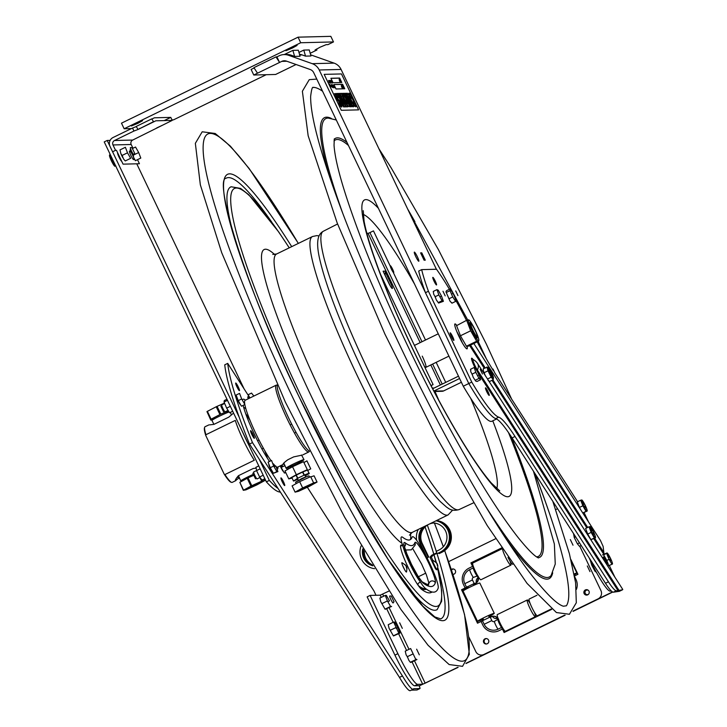 <?xml version="1.0" encoding="UTF-8"?>
<svg xmlns="http://www.w3.org/2000/svg" width="727" height="727" viewBox="0 0 727 727"><rect width="100%" height="100%" fill="white"/><g stroke="black" fill="none" stroke-linecap="round" stroke-linejoin="round"><path stroke-width="1.09" d="M495.841 418.643A89.803 12.032 -116 0 1 468.788 383.538L319.235 69.983A12.386 12.25 88.6 0 0 312.237 63.667L288.474 55.261A12.386 12.25 88.6 0 0 279.113 55.797L276.905 56.87L279.568 62.449L257.494 73.2L253.923 67.647L275.996 56.897L279.568 62.449M310.647 54.834L334.084 63.122A12.386 12.25 -91.4 0 1 341.081 69.438L436.391 269.254M421.787 252.842L425.286 260.157L424.086 260.193L420.597 252.869L421.787 252.842L420.815 253.314M415.826 256.695A5.08 0.682 -116 0 1 414.345 252.105A5.08 0.682 -116 0 1 417.18 256.377A5.08 0.682 -116 0 1 418.788 261.238A5.08 0.682 -116 0 1 415.826 256.695M478.221 373.142L618.068 590.715L616.305 590.76A34.187 4.58 -116 0 1 608.454 581.827L515.025 436.473A74.318 9.96 64 0 0 498.704 417.162A89.803 12.032 -116 0 1 471.759 382.084L428.43 291.254A89.803 12.032 -116 0 1 421.669 269.626L418.697 271.071A89.803 12.032 64 0 0 425.459 292.699L468.788 383.529L463.272 386.228L313.719 72.673A6.198 6.125 -91.4 0 0 310.22 69.51L286.456 61.113A6.198 6.125 -91.4 0 0 281.767 61.377L253.768 75.017L275.615 74.472L296.062 64.512L277.823 73.391M463.272 386.228A89.803 12.032 64 0 0 491.852 421.269L496.577 418.97M254.123 67.965L251.106 69.438L253.768 75.017M286.847 61.25L281.767 61.377M172.035 119.91L173.471 119.873L266.191 74.708M292.408 48.055L285.911 50.745L291.336 47.746L297.089 45.41L292.408 48.055M137.912 123.308L131.414 125.998L136.84 122.99L142.592 120.664L137.912 123.308M316.481 49.045L316.927 49.99L315.036 50.018L320.089 47.191L326.141 44.665L327.968 44.62L333.484 41.93L330.821 36.35L298.052 37.168L300.714 42.748L333.484 41.93M162.43 125.244L156.732 127.934M131.423 128.57L124.144 128.752L121.482 123.172L298.052 37.168M316.927 49.99L310.202 53.271M140.347 128.343L139.775 128.361M124.144 128.752L300.714 42.748M384.919 274.679L390.354 286.065M368.107 233.467L373.469 230.886L390.254 266.091M445.733 382.393L436.164 362.346M425.513 340.018L393.216 272.298M384.91 271.135L390.517 282.894A6.198 0.827 -116 0 1 392.271 288.492A6.198 0.827 -116 0 1 388.7 282.939L383.093 271.18L384.91 271.135A4.08 4.035 88.6 0 1 384.837 274.833M432.301 388.073L434.146 388.027M440.38 384.992L430.82 364.945M420.17 342.617L368.016 233.267L366.826 233.231M422.233 356.139A12.386 1.663 -116 0 1 424.286 366.099M414.844 346.306A12.386 1.663 -116 0 1 415.208 345.043M434.101 391.499L442.016 391.299A4.08 4.035 -91.4 0 0 443.67 390.899L461.381 382.266M380.466 274.233L433.092 384.565L431.002 385.583M431.075 385.719L433.092 384.565M433.865 391.044L459.591 378.513M458.483 376.177L432.656 388.754M171.663 120.4L172.126 120.173L170.79 117.383L154.406 117.801L151.852 119.046L153.533 121.663L138.057 129.461L155.842 120.8L172.226 120.391L132.723 140.047A3.335 3.299 -91.4 0 0 131.187 144.5L132.986 148.263M138.057 129.461L133.959 131.033L132.532 128.034L136.258 126.598M239.238 417.307L112.585 151.77L115.548 150.335L112.985 144.955L131.187 144.5M133.959 131.033L114.521 140.502A3.335 3.299 -91.4 0 0 112.985 144.955M112.576 151.779L110.013 146.4A6.661 6.588 -91.4 0 1 113.085 137.503L132.532 128.034M170.79 117.383L164.22 120.591L170.79 117.383M115.548 150.335L116.456 150.307L123.054 164.148L139.439 163.739L137.503 159.676M122.772 157.586A4.707 0.627 -116 0 1 120.891 153.633M129.515 151.116L129.951 151.098A4.707 0.627 -116 0 1 132.668 155.324A4.707 0.627 -116 0 1 133.995 159.586L133.559 159.595A4.707 0.627 -116 0 1 130.842 155.369A4.707 0.627 -116 0 1 129.515 151.116M298.97 52.435L303.795 50.081L305.513 56.124L302.123 54.925A12.386 12.25 -91.4 0 0 299.497 54.316M303.795 50.081L309.257 49.945L310.974 55.988L305.513 56.124M299.624 54.743A12.386 12.25 88.6 0 1 300.515 54.48M284.221 54.57L292.872 50.354L294.589 56.397L291.2 55.197A12.386 12.25 -91.4 0 0 285.493 54.616M292.872 50.354L298.334 50.218L300.051 56.261L294.589 56.397M288.237 55.188A12.386 12.25 88.6 0 1 289.591 54.752M170.872 117.556L172.126 120.173M153.533 121.663L151.743 118.883L136.176 126.471L137.957 129.252M275.996 56.897L276.905 56.87M472.95 330.194A6.997 0.936 -116 0 1 471.896 324.696A6.997 0.936 -116 0 1 477.103 335.62A6.997 0.936 -116 0 1 472.95 330.194M468.633 320.253L466.661 320.298L456.465 325.705M468.288 320.416L467.197 320.952M473.468 331.248L472.904 331.521M472.532 331.703L471.905 332.012M466.425 346.206L468.397 346.161L478.62 341.181L476.648 341.227L466.425 346.206L460.445 335.765L456.438 325.278M466.661 320.298L470.669 330.794L460.445 335.765M470.669 330.794L476.648 341.227M478.557 340.754A11.614 1.554 -116 0 1 469.597 325.096A11.614 1.554 -116 0 1 472.55 325.024A11.614 1.554 -116 0 1 478.557 340.754M471.332 324.06A8.488 1.136 64 0 0 471.26 327.977A8.488 1.136 64 0 0 477.212 337.937A8.488 1.136 64 0 0 477.157 336.119M391.435 269.199A3.899 0.527 -116 0 1 390.844 266.137A3.899 0.527 -116 0 1 393.743 272.225A3.899 0.527 -116 0 1 391.435 269.199M432.956 278.486A4.208 0.563 -116 0 1 432.829 277.369A4.208 0.563 -116 0 1 435.173 280.913A4.208 0.563 -116 0 1 436.509 284.939A4.208 0.563 -116 0 1 434.846 282.73A4.208 0.563 -116 0 1 432.956 278.486M485.645 388.963A4.208 0.563 -116 0 1 485.518 387.854A4.208 0.563 -116 0 1 487.872 391.39A4.208 0.563 -116 0 1 489.207 395.424A4.208 0.563 -116 0 1 487.544 393.207A4.208 0.563 -116 0 1 485.645 388.963M450.286 333.947A4.208 0.563 -116 0 1 450.158 332.839A4.208 0.563 -116 0 1 452.512 336.374A4.208 0.563 -116 0 1 453.848 340.409A4.208 0.563 -116 0 1 452.185 338.191A4.208 0.563 -116 0 1 450.286 333.947M477.121 370.934A3.099 2.036 147.3 0 1 477.385 370.025A6.761 0.909 -116 0 1 473.877 363.073A6.761 0.909 -116 0 1 473.259 359.638A11.014 11.014 0 0 1 477.557 363.518A11.014 7.234 147.3 0 1 477.385 370.025L619.04 590.424L622.585 589.742M618.068 590.715L619.04 590.424M604.028 554.165L603.128 546.413L600.466 540.506L473.85 343.507M603.855 552.547L594.686 538.289M587.716 527.448L492.888 379.894M485.118 367.807L470.533 345.116M617.696 591.133L619.349 591.324L613.343 592.205L616.305 590.76M622.63 589.733L619.277 591.36L622.657 589.706M473.277 364.027A7.688 5.053 147.3 0 1 474.758 365.308A7.688 5.053 147.3 0 1 475.24 368.107A8.66 1.163 64 0 1 471.669 359.601A8.66 1.163 64 0 1 473.159 359.611M471.759 382.084L468.788 383.529A89.803 12.032 64 0 0 495.732 418.607A74.318 9.96 -116 0 1 512.062 437.918L605.482 583.272A34.187 4.58 64 0 0 613.343 592.205M589.861 538.025L588.016 535.154M467.197 347.179L466.816 346.597M462.327 342.853A13.877 1.863 64 0 0 456.738 331.394M484.455 373.069A4.208 0.563 -116 0 1 484.3 372.624A4.208 0.563 -116 0 1 484.264 372.497L484.373 372.66M586.462 531.51L587.152 532.582M599.357 545.55L600.157 548.603M584.154 512.762L588.552 521.977M495.26 373.633A74.318 9.96 64 0 0 495.514 374.032L577.583 501.721M477.212 341.863A74.318 9.96 64 0 0 493.379 370.661M421.669 269.626L436.491 269.254A89.803 12.032 -116 0 1 449.431 289.273M455.874 300.487A89.803 12.032 -116 0 1 466.48 320.389M609.444 565.77L614.897 577.211M469.651 345.552L484.227 368.235M491.997 380.321L586.834 527.875M593.805 538.725L603.801 554.274M603.474 558.045A4.208 0.563 -116 0 1 605.318 559.717A4.208 0.563 -116 0 1 606.781 564.388A4.208 0.563 -116 0 1 603.474 558.045M435.346 297.416A4.208 0.563 -116 0 1 434.837 296.28M472.268 374.787A4.208 0.563 -116 0 1 471.85 373.778M449.177 299.179A4.208 0.563 -116 0 1 448.614 298.143M579.01 507.128A4.208 0.563 -116 0 1 578.192 505.038A4.208 0.563 -116 0 1 578.056 503.929M590.033 538.116A4.208 0.563 -116 0 1 588.352 535.79A4.208 0.563 -116 0 1 586.507 531.646A4.208 0.563 -116 0 1 586.371 530.537M467.052 346.543A13.877 1.863 -116 0 1 463.308 344.507A13.877 1.863 -116 0 1 455.356 327.595A13.877 1.863 -116 0 1 456.601 325.205M425.459 292.699L428.43 291.254M445.197 295.898L442.97 291.236L445.197 295.898M495.196 373.705L492.979 369.043L495.196 373.705M457.937 295.58L455.711 290.918L457.937 295.58M482.455 374.014L480.229 369.352L482.455 374.014M475.831 368.771L474.177 367.48L475.767 372.315L479.02 378.422L480.674 379.703L479.075 374.878L475.831 368.771L474.895 369.225M479.075 374.878L477.694 375.55M475.767 372.315L472.114 374.096L473.25 377.404L475.694 381.084L477.012 381.484L480.674 379.703M479.02 378.422L475.358 380.203M474.177 367.48L470.523 369.261L470.823 371.906L472.114 374.096M470.851 370.143L470.523 369.261M489.634 369.143A5.943 0.8 -116 0 1 492.552 374.832A5.943 0.8 -116 0 1 493.433 378.304A5.943 0.8 -116 0 1 490.907 374.841A5.943 0.8 -116 0 1 488.271 368.707A5.943 0.8 -116 0 1 488.226 367.608A5.943 0.8 -116 0 1 489.634 369.143M493.088 378.149L492.479 376.313A6.688 0.9 64 0 0 491.861 374.805L489.607 370.288A6.688 0.9 64 0 0 488.826 368.989L488.135 367.935M491.861 374.805L492.533 376.504M488.717 368.853L489.607 370.288M488.226 367.608L487.308 367.253A6.688 0.9 64 0 0 487.135 367.471L487.862 370.243A6.688 0.9 64 0 0 488.48 371.751L490.725 376.268A6.688 0.9 64 0 0 491.516 377.567L493.033 379.303A6.688 0.9 64 0 0 493.197 379.094L493.133 378.649M487.308 367.253L483.328 368.671L483.346 370.87L485.445 376.013M487.862 370.243L488.017 370.815L484.355 372.597M486.99 366.89L487.135 367.471M489.062 369.389L488.553 369.634M492.252 375.777L491.606 376.086M490.725 376.268L491.198 377.204L487.535 378.985M488.017 370.815L488.48 371.751M488.126 380.457L489.698 381.448L493.351 379.667L493.033 379.303M455.802 299.633L453.085 293.381L450.186 288.91L450.013 290.682L452.73 296.934L455.629 301.405L455.802 299.633L454.857 300.097M455.629 301.405L451.967 303.186L451.567 302.55M450.186 288.91L446.532 290.691L445.951 291.809L450.022 301.178L451.967 303.186M450.013 290.682L446.351 292.463M453.085 293.381L451.676 294.072M452.73 296.934L449.077 298.715M438.254 290.191L436.936 289.637L438.835 294.917L442.071 300.751L443.397 301.314L441.489 296.025L438.254 290.191L437.309 290.655M441.489 296.025L439.971 296.77M438.835 294.917L435.182 296.698L436.309 299.869L438.581 303.05L443.397 301.314M442.071 300.751L438.417 302.532M436.936 289.637L433.274 291.418L433.728 294.29L435.182 296.698M433.446 291.936L433.274 291.418M435 391.48L438.908 400.513M534.908 473.468A289.192 38.749 -116 0 1 566.388 605.773A289.192 38.749 -116 0 1 566.342 605.827M313.828 87.367A289.192 38.749 -116 0 1 313.891 87.376A289.192 38.749 -116 0 1 322.57 91.239M407.638 208.976A289.192 38.749 -116 0 1 414.944 221.717M534.681 473.113A292.945 39.249 -116 0 1 548.812 511.49M408.229 210.212A292.945 39.249 -116 0 1 411.055 215.137M432.02 591.978A217.173 29.098 -116 0 1 421.569 589.343A24.773 3.317 -116 0 1 406.193 563.198A24.773 3.317 -116 0 1 402.086 545.504A167.619 22.455 64 0 0 402.449 545.777M404.839 570.068L402.458 565.17M430.575 592.714A217.173 29.098 64 0 0 431.465 591.823M352.377 103.479L348.651 96.246L350.078 100.108L352.377 103.479M345.816 99.972L348.051 103.67L345.816 99.972M341.726 107.06L339.2 100.735L336.528 97.745L336.065 96.4L336.628 96.555M337.955 97.981L335.665 93.901L334.511 93.747M340.245 104.27L338.737 102.889M343.771 103.925L343.089 104.043M345.761 106.842L339.418 93.556L338.091 93.592M341.436 99.026L340.827 99.145M349.841 106.742L343.18 93.465M344.571 96.927L341.908 93.492M345.752 100.072L346.379 102.207L347.788 103.679M353.413 106.851L353.04 103.961L349.632 96.746L348.006 93.983L347.006 93.265L346.615 93.883M348.687 96.418L349.86 100.208L352.159 103.588M351.196 98.39L350.423 96.564L351.123 96.809M354.013 102.78L353.767 103.534L352.586 101.934M352.395 101.944L353.358 104.079M355.494 106.805L355.739 105.479L352.204 97.691L349.896 93.629L348.696 93.338M349.042 94.91L350.714 98.399M350.732 106.724L349.723 103.488M352.186 106.687L345.47 93.401M346.679 97.118L347.361 98.845L343.953 93.438M343.771 93.447L344.262 94.483M349.841 106.16L350.06 106.742M345.67 103.87L344.998 103.988M347.66 106.796L341.327 93.51L339.991 93.538M343.335 98.981L342.726 99.099M343.862 106.896L337.519 93.601L336.283 93.638M336.437 94.528L337.619 96.718M341.59 82.514L339.491 78.125L330.949 78.334M339.982 81.215L339.164 79.243L339.982 81.215M339.754 79.488L340.599 81.515L339.754 79.488M339.982 79.488L340.972 81.46L339.982 79.488M339.255 80.088L339.791 81.488L339.255 80.088M358.602 109.868L341.463 73.936L324.169 74.372L341.308 110.304L358.602 109.868M339.645 78.043L341.781 82.514L333.039 82.733L330.912 78.271L339.645 78.043M342.626 84.296L344.762 88.758L336.019 88.976L333.893 84.514L342.626 84.296M344.125 106.887L343.544 106.905L338.618 96.591L337.71 96.609L336.237 93.538L337.746 93.492L344.125 106.887M344.943 103.888L345.943 103.87L342.681 98.999L343.607 98.972L342.353 96.355L341.345 96.382L339.945 93.438L341.545 93.401L347.933 106.796L346.352 106.833L344.943 103.888M350.996 106.715L350.314 106.733L347.833 100.226L343.898 93.338L344.571 93.329L347.588 98.736L345.434 93.301L346.125 93.283L348.76 100.199L352.468 106.678L351.786 106.696L349.042 101.789L350.996 106.715M351.223 97.872L350.841 98.29L349.26 94.801L349.296 93.111L352.431 97.582L356.112 106.542L355.085 106.415L353.249 103.316L352.54 101.835L354.349 103.616L354.231 102.671L351.35 96.709L350.641 96.455L351.223 97.872M354.031 106.36L352.84 106.296L351.068 103.379L347.969 96.909L346.843 93.774L347.233 93.156L349.851 96.636L354.031 106.36M343.135 93.365L343.726 93.347L350.114 106.742L348.324 106.369L347.352 104.833L341.863 93.392L342.453 93.374L344.834 96.927L343.135 93.365M343.044 103.943L344.044 103.916L340.772 99.045L341.708 99.017L338.037 93.492L339.645 93.447L346.034 106.842L344.444 106.878L343.044 103.943M338.982 103.407L338.691 102.789L339.245 102.771L340.291 104.315L340.018 102.98L337.328 99.962L335.156 95.419L335.083 93.465L337.51 96.509L338.173 97.872L336.437 96.273L336.746 97.636L339.427 100.635L341.963 106.206L341.608 107.051L340.563 106.324L338.982 103.407M329.367 82.633L328.559 80.524L329.367 82.633M329.149 80.933L330.076 83.187L329.149 80.933M330.84 80.47L332.021 83.142L330.84 80.47M330.421 83.178L329.258 80.506L330.421 83.178M330.485 81.288L329.858 80.497L330.903 81.742L330.567 80.47L331.267 82.087L330.712 80.861L331.121 82.096L330.485 81.288M330.54 82.805L329.54 80.497L330.54 82.805M331.258 85.841L331.648 86.786L330.958 85.55L331.121 86.804L330.494 85.495L330.785 86.804L329.785 84.287L331.003 86.449L330.567 85.177L331.321 86.204L331.058 85.177L332.194 85.577L331.803 84.241L333.284 86.386L332.821 85.223L333.248 85.641L333.293 85.123L334.42 87.513L333.539 85.114L334.638 87.494L333.72 85.114L334.729 87.794L333.702 85.613L334.484 87.794L333.402 85.468L333.502 86.749L332.466 85.486L333.293 87.822L332.212 85.441L332.602 86.767L331.685 85.477L332.357 87.404L331.258 85.841M344.571 88.767L342.472 84.368L333.929 84.586M342.553 87.776L341.327 85.541L342.553 87.776M343.962 87.74L342.59 85.513L343.962 87.74M342.617 85.777L343.462 87.794L342.617 85.777M343.144 87.758L342.072 85.522L343.144 87.758M342.253 86.895L341.59 85.541L342.253 86.895M341.463 86.386L342.072 87.785L341.463 86.386M278.068 488.489A170.936 22.9 -116 0 1 269.335 480.402L266.373 481.856A170.936 22.9 64 0 0 280.386 492.088M136.749 163.802L244.099 388.881M247.871 396.778L248.716 398.55M280.713 465.634L281.503 467.288M109.868 146.063L107.187 140.456L104.225 141.901L266.373 481.856M107.187 140.456L110.122 140.384M269.335 480.402L259.166 459.073M121.709 161.321A4.707 0.627 -116 0 1 119.037 157.105A4.707 0.627 -116 0 1 117.665 152.852M277.823 468.579A4.208 0.563 -116 0 1 277.232 467.161A4.262 0.573 64 0 0 277.823 468.588M253.169 436.954A31.343 4.198 -116 0 1 250.724 431.729M243.699 407.511A31.343 4.198 -116 0 1 245.917 408.91M250.043 420.415A31.343 4.198 64 0 0 245.726 413.763M267.436 458.355A31.343 4.198 64 0 0 264.864 450.849M411.364 690.132L416.944 689.987A3.962 0.527 64 0 0 416.98 689.987A3.962 0.527 64 0 0 417.007 689.959M419.125 685.688A3.962 0.527 -116 0 1 419.952 688.542A3.962 0.527 -116 0 1 419.915 688.542L413.672 688.696A34.06 4.562 -116 0 1 413.263 689.205A34.06 4.562 -116 0 1 402.44 675.937L252.478 442.607A170.936 22.9 -116 0 1 227.715 363.382L249.906 397.914M307.33 487.254L373.887 590.815L376.013 595.277M293.281 465.398L293.772 466.152M399.477 677.391L402.44 675.937L399.477 677.391A34.06 4.562 64 0 0 410.301 690.65L413.263 689.205M269.472 461.463A39.022 5.225 -116 0 1 268.009 459.246A39.022 5.225 -116 0 1 243.136 405.384M242.618 399.932A39.022 5.225 -116 0 1 245.372 400.186M277.914 466.998A39.022 5.225 -116 0 1 277.541 469.169M240.582 404.73A4.262 0.573 -116 0 1 239.592 403.612A4.262 0.573 -116 0 1 237.511 399.559A4.262 0.573 -116 0 1 236.875 397.06M236.966 386.882A4.262 0.573 -116 0 1 236.32 383.529A4.262 0.573 -116 0 1 239.483 390.181A4.262 0.573 -116 0 1 236.966 386.882M248.252 398.778A4.262 0.573 -116 0 1 247.952 397.914A4.262 0.573 -116 0 1 249.125 398.36M281.122 465.444A4.262 0.573 -116 0 1 281.994 467.052M283.512 471.532A4.262 0.573 -116 0 1 280.249 465.862M283.457 481.701A4.262 0.573 -116 0 1 284.103 485.054A4.262 0.573 -116 0 1 280.931 478.402A4.262 0.573 -116 0 1 283.457 481.701M272.57 471.805A4.262 0.573 -116 0 1 270.18 468.124A4.262 0.573 -116 0 1 268.863 464.135M254.305 438.317A4.262 0.573 -116 0 1 251.015 432.574A4.262 0.573 -116 0 1 252.096 432.547A4.262 0.573 -116 0 1 254.305 438.317M227.715 363.382L224.743 364.827A170.936 22.9 64 0 0 249.506 444.052L399.45 677.355M252.478 442.607L249.506 444.052M269.89 467.506A39.022 5.225 64 0 0 270.571 468.306M274.706 466.516A39.022 5.225 64 0 0 274.397 465.007M239.528 402.894A39.022 5.225 64 0 0 239.583 403.594M134.649 153.279L131.969 147.654L134.649 153.279M131.969 147.654L130.424 147.572A3.871 0.518 64 0 0 131.505 151.052A3.871 0.518 64 0 0 133.75 154.551A3.871 0.518 64 0 0 133.804 154.515L134.704 153.252M112.83 159.958L111.713 160.494L114.902 166.065L115.584 165.729M110.268 154.569L109.577 154.906L111.713 160.494M114.811 166.256A6.198 0.827 64 0 1 111.24 160.467A6.198 0.827 64 0 1 109.595 155.133L109.577 154.906M114.902 166.065L115.956 166.038M133.632 157.468L133.295 155.16L138.684 152.534L140.802 158.068L135.404 160.694L133.632 157.468M133.295 155.16L130.869 151.952L130.142 149.653L130.76 149.344M132.659 148.426L135.531 147.027L138.684 152.534M122.109 155.442L123.617 159.095L125.262 160.949L130.66 158.322L127.507 152.815L125.389 147.281L119.991 149.907L120.855 153.579L122.109 155.442L127.507 152.815M255.522 478.839L252.842 473.213L255.522 478.839M259.993 477.503L257.104 478.911A3.871 0.518 -116 0 1 257.067 478.92A3.871 0.518 -116 0 1 254.886 475.549A3.871 0.518 -116 0 1 253.714 471.95L256.549 470.569M274.333 466.698L275.778 465.998L277.914 471.587L273.425 473.286L276.86 471.614L273.67 466.043L271.534 460.455L268.099 462.127L270.235 467.725L273.67 466.043M270.235 467.725L273.425 473.286M277.914 471.587L276.86 471.614M249.934 397.96L248.098 394.752L251.542 393.08L253.85 396.051M288.01 467.661L288.501 468.97M285.856 472.777L284.366 473.013L285.666 472.377M282.848 466.634L281.931 465.044M285.284 466.443L284.611 465.771L281.176 467.452L284.366 473.013M287.319 469.624L286.602 468.143M223.534 411.773L220.844 406.139L223.534 411.773M227.851 410.501L225.106 411.836A3.871 0.518 -116 0 1 225.079 411.845A3.871 0.518 -116 0 1 222.898 408.474A3.871 0.518 -116 0 1 221.717 404.875L224.598 403.476M236.111 395.052L238.247 400.65L241.682 398.969L239.547 393.38L236.111 395.052M238.247 400.65L241.428 406.211L244.872 404.539L241.682 398.969M226.96 399.232L224.343 400.513L224.034 402.013L226.651 408.129L229.578 412.754L232.685 411.237M227.487 400.332L224.034 402.013M230.35 406.329L226.651 408.129M258.776 465.925L255.895 467.325L256.931 471.387L259.612 476.985L262.002 480.084L264.864 478.693M260.166 468.851L256.558 470.605M263.21 475.231L259.612 476.985M530.137 603.455A9.287 1.245 64 0 0 527.275 599.984A9.287 1.245 64 0 0 530.219 608.881A9.287 1.245 64 0 0 535.408 616.687A9.287 1.245 64 0 0 535.127 614.233A9.287 1.245 64 0 0 534.445 612.298M527.275 599.984L497.323 614.579A9.287 1.245 64 0 0 500.267 623.475A9.287 1.245 64 0 0 505.456 631.281L535.408 616.687M574.275 574.803A9.287 0.563 154.5 0 0 576.893 573.094A9.287 0.563 154.5 0 0 574.112 573.966M536.98 595.259L529.174 599.066A9.287 1.245 64 0 0 532.119 607.963A9.287 1.245 64 0 0 537.308 615.769L551.184 609.008M488.917 616.487A9.287 0.563 154.5 0 0 494.278 613.343A9.287 0.563 154.5 0 0 485.654 616.832A9.287 0.563 154.5 0 0 477.512 621.34A9.287 0.563 154.5 0 0 481.01 620.167A9.287 0.563 154.5 0 0 483.328 619.15M494.278 613.343L479.838 583.054A9.287 0.563 154.5 0 0 471.205 586.544A9.287 0.563 154.5 0 0 463.063 591.051L477.512 621.34M509.872 560.79A9.287 1.245 -116 0 1 510.836 565.179L480.883 579.764A9.287 1.245 -116 0 1 478.675 577.356A9.287 1.245 -116 0 1 474.122 568.478A9.287 1.245 -116 0 1 472.75 563.062L502.157 548.74M510.836 565.179A9.287 1.245 -116 0 1 508.627 562.771A9.287 1.245 -116 0 1 502.593 549.385M512.78 564.234L512.735 564.252A9.287 1.245 -116 0 1 508.009 557.382M588.452 594.304A2.29 2.263 88.6 0 1 584.99 592.296A2.29 2.263 88.6 0 1 588.361 590.351M469.633 569.677L473.168 567.96A4.953 0.663 64 0 0 474.867 572.294A4.953 0.663 64 0 0 477.166 576.057L473.322 577.411A1.899 1.881 -91.4 0 0 472.45 579.946L474.149 583.508L474.658 583.336L466.507 587.243L464.798 583.672A10.487 10.369 88.6 0 1 469.633 569.677A4.953 0.663 64 0 0 471.114 573.548A4.953 0.663 64 0 0 473.322 577.411M501.557 627.474L498.022 629.191A10.487 10.369 88.6 0 1 484.173 624.293L482.474 620.722L490.625 616.814L490.125 617.014L491.825 620.567A1.899 1.881 -91.4 0 0 494.333 621.458L497.822 619.359A4.953 0.663 -116 0 0 499.131 623.157A4.953 0.663 -116 0 0 501.557 627.474M555.682 509.5A6.198 6.125 88.6 0 1 557.736 508.991M448.632 561.635L495.605 538.752M564.525 615.206L483.964 654.445A6.198 6.125 88.6 0 1 475.785 651.546L468.851 637.016M579.773 546.231L600.929 590.597A6.198 6.125 88.6 0 1 598.076 598.866L573.385 610.889M551.657 609.371L504.111 632.526L502.439 629.019L498.904 630.736A12.205 12.068 -91.4 0 1 482.792 625.038L481.083 621.467L477.503 623.212L461.536 589.733L465.116 587.989L463.417 584.417A12.205 12.068 -91.4 0 1 469.042 568.123L472.577 566.406L470.896 562.889L501.621 547.931M570.895 559.554L577.929 574.294L574.494 575.966M576.393 589.406A12.205 12.068 -91.4 0 0 576.048 579.61L574.612 576.602M451.294 569.468A2.726 2.699 88.6 0 1 455.465 570.786A2.726 2.699 88.6 0 1 452.921 574.375A2.726 2.699 -91.4 0 0 452.966 574.375M584.126 593.559A2.726 2.699 88.6 0 1 586.753 589.661A2.726 2.699 88.6 0 1 588.779 593.914A2.726 2.699 88.6 0 1 584.126 593.559M483.7 642.468A2.726 2.699 88.6 0 1 486.327 638.57A2.726 2.699 88.6 0 1 488.353 642.822A2.726 2.699 88.6 0 1 483.7 642.468M458.128 667.359L419.733 685.67L414.635 685.797L417.598 684.352A34.187 4.58 -116 0 1 397.887 653.673L370.098 595.422L380.221 595.168L388.745 591.178M417.598 684.352L422.696 684.225L425.159 683.189L457.674 667.35M612.507 591.932L573.276 611.043M564.715 615.215L466.225 663.188M418.334 576.775L425.731 573.167M451.385 569.732A2.726 2.699 88.6 0 1 454.021 569.168M586.725 595.095A2.726 2.699 88.6 0 1 584.335 593.55A2.726 2.699 88.6 0 1 586.589 589.652M486.299 644.013A2.726 2.699 88.6 0 1 483.918 642.468A2.726 2.699 88.6 0 1 486.163 638.57M482.501 620.794L481.092 621.476M478.221 622.866A0.745 0.736 88.6 0 1 477.366 622.466L462.154 590.578A0.745 0.736 88.6 0 1 462.499 589.588L467.443 586.689M473.513 569.15L473.949 568.932L471.45 563.689A0.745 0.736 88.6 0 1 471.787 562.698L501.739 548.113M504.593 632.29A0.745 0.736 88.6 0 1 503.975 631.872L501.167 626.919M465.952 663.542L565.17 615.215M572.994 611.407L612.734 592.051M502.657 629.119A16.276 16.094 -91.4 0 0 503.066 628.937L504.456 631.863A0.745 0.736 -91.4 0 0 504.783 632.199M501.857 548.276L472.277 562.689A0.745 0.736 -91.4 0 0 471.941 563.679L473.377 566.687A16.276 16.094 -91.4 0 0 472.977 566.896M465.834 587.961A16.276 16.094 -91.4 0 0 465.916 588.152L462.99 589.57A0.745 0.736 -91.4 0 0 462.645 590.569L477.857 622.457A0.745 0.736 -91.4 0 0 478.275 622.83M486.408 638.579A2.726 2.699 -91.4 0 0 486.545 643.986M586.834 589.67A2.726 2.699 -91.4 0 0 586.971 595.068M453.357 569.041A2.726 2.699 -91.4 0 0 451.512 570.113M498.404 619.268L497.959 619.277A5.416 5.362 -91.4 0 0 490.807 616.75L492.443 616.332A5.416 5.362 88.6 0 1 493.242 616.214M492.997 616.214L493.488 616.196A5.416 5.362 88.6 0 1 497.822 618.25L498.677 619.259M478.184 576.266L478.357 577.502A5.416 5.362 88.6 0 1 476.485 582.845L473.695 584.572M475.676 583.499L474.958 583.517A5.416 5.362 -91.4 0 0 477.457 576.284L478.002 576.266M468.106 587.234L465.916 588.152M476.376 582.518A4.362 4.317 88.6 0 1 477.921 577.792M497.432 618.386A4.362 4.317 88.6 0 1 492.443 616.332M502.93 628.373L503.066 628.937M490.307 617.396L491.525 616.732M589.052 557.7L590.351 560.444A34.187 4.58 64 0 0 610.071 591.115L611.425 591.087M414.635 685.797A34.187 4.58 64 0 1 394.915 655.118L367.135 596.867L370.098 595.422M390.49 630.827A4.208 0.563 -116 0 1 390.008 629.818M407.493 657.281A4.208 0.563 -116 0 1 407.011 656.272M382.157 604.155A4.208 0.563 -116 0 1 381.675 603.146M402.313 628.364L399.632 622.73L402.313 628.364M393.979 601.702L391.299 596.067L393.979 601.702M391.299 596.067L389.754 595.995A3.871 0.518 64 0 0 390.835 599.475A3.871 0.518 64 0 0 393.071 602.965A3.871 0.518 64 0 0 393.134 602.937L394.034 601.674M419.315 654.818L416.635 649.184L419.315 654.818M589.979 571.595L587.298 565.96L589.979 571.595M608.772 565.606L606.791 560.426L609.117 559.29M606.791 560.426L603.61 554.855L602.556 554.883L607.009 552.956A6.198 0.827 -116 0 1 610.58 558.509A6.198 0.827 -116 0 1 612.334 564.116L607.881 566.042L612.334 564.116A6.198 0.827 -116 0 1 608.763 558.554A6.198 0.827 -116 0 1 607.009 552.956L607.045 553.183M603.61 554.855L606.863 553.274M609.835 559.19L610.226 561.217L609.835 559.19M610.062 558.99L611.661 561.18L610.062 558.99M609.162 557.418L607.209 553.401L609.162 557.418M584.944 508.209L584.617 506.065L584.835 508.009M587.071 511.099L587.071 511.108A6.198 0.827 -116 0 1 583.481 505.547A6.198 0.827 -116 0 1 581.727 499.949A6.198 0.827 -116 0 1 585.299 505.501A6.198 0.827 -116 0 1 587.053 511.108L586.035 511.363L582.845 505.792L580.709 500.203L581.764 500.176M584.781 505.983L586.38 508.173L584.781 505.983M583.872 504.411L581.927 500.394L583.872 504.411M587.053 511.108L582.8 513.026M580.991 500.549L581.582 500.258M582.845 505.792L579.41 507.464L577.274 501.875L580.709 500.203M579.41 507.464L580.864 510.009M582.754 512.953L586.035 511.363M573.012 545.195L570.332 539.57L573.012 545.195M592.759 532.6L593.259 534.818L592.769 532.591M589.024 526.811L585.589 528.484L587.725 534.081L590.915 539.643L595.404 537.944L594.35 537.971L591.16 532.4L589.024 526.811L590.079 526.784M589.306 527.157L589.897 526.875M587.725 534.081L591.16 532.4M590.915 539.643L594.35 537.971M595.368 537.716A6.198 0.827 -116 0 1 591.796 532.155A6.198 0.827 -116 0 1 590.042 526.557A6.198 0.827 -116 0 1 593.614 532.109A6.198 0.827 -116 0 1 595.368 537.716M593.096 532.591L594.695 534.781L593.096 532.591M592.196 531.019L590.242 527.002L592.196 531.019M379.921 598.248L380.766 601.711L385.11 609.299L391.608 606.436L390.572 606.454L387.418 600.947L385.301 595.413L386.337 595.386L389.499 600.893L387.845 601.702M385.174 609.081L390.572 606.454M382.02 603.574L387.418 600.947M379.903 598.039L385.301 595.413M385.455 595.813L386.337 595.386M388.254 624.911L389.099 628.382L393.443 635.961L399.941 633.099L398.514 632.454L393.634 622.076L394.679 622.048L397.833 627.565L399.941 633.099M393.507 635.752L398.905 633.126M396.179 628.364L397.833 627.565M390.354 630.245L395.752 627.619M388.245 624.702L393.634 622.076M393.789 622.485L394.679 622.048M407.356 656.69L408.865 660.352L410.446 662.415L411.555 662.179L416.944 659.553L415.517 658.907L410.637 648.529L405.239 651.156L406.102 654.827L407.356 656.69L412.754 654.064M410.51 662.206L415.908 659.58M573.521 533.545L574.239 537.498L577.383 543.832L579.546 546.341L581.218 545.523M575.63 536.817L574.239 537.498M579.474 542.805L577.383 543.832M590.306 560.326L591.733 565.106L594.95 571.177L596.458 572.403M592.46 564.752L591.733 565.106M595.622 570.849L594.95 571.177M309.529 451.167A37.159 4.98 -116 0 1 289.61 419.979A37.159 4.98 -116 0 1 277.332 385.056M277.278 385.265A37.159 4.98 64 0 0 276.26 385.137A37.159 4.98 64 0 0 288.056 420.724A37.159 4.98 64 0 0 308.802 451.958A37.159 4.98 64 0 0 309.338 451.076M284.202 463.917L277.705 467.107A37.159 4.98 -116 0 1 276.414 466.816M275.506 466.125A37.159 4.98 -116 0 1 273.352 463.79M271.035 460.7A37.159 4.98 -116 0 1 244.835 404.557M244.735 403.948A37.159 4.98 -116 0 1 245.163 400.286L276.26 385.137M283.757 464.153L283.239 464.326C282.63 463.99 284.175 462.445 287.892 459.709L293.681 456.892L301.65 455.211M239.392 477.821L235.394 480.556M235.593 480.665C234.903 480.383 235.857 478.729 238.447 475.694L253.25 468.488L256.004 468.152M238.983 476.903A14.713 0.891 -25.5 0 1 236.684 477.803M224.189 474.14L205.786 435.555L205.932 434.71L235.284 420.406A30.97 4.153 64 0 0 254.286 460.255L224.934 474.549L224.189 474.14A30.47 4.08 64 0 0 231.204 482.219M204.596 427.585A30.47 4.08 64 0 0 205.786 435.555M233.567 413.081L228.769 417.153L213.965 424.359L209.703 424.85M235.957 480.547L232.177 482.392A30.97 4.153 -116 0 1 224.934 474.549M205.932 434.71A30.97 4.153 -116 0 1 205.059 426.713L208.976 424.868M309.457 476.93L308.948 475.876L306.758 476.567L295.535 482.274L295.889 483.019M310.247 484.664L301.551 488.808M302.65 487.926L313.628 482.892L317.045 482.065L309.484 486.272L298.506 491.307L295.089 492.134L302.65 487.926L299.669 481.674L292.109 485.881L295.089 492.134M301.105 489.862A8.179 0.491 154.5 0 0 313.282 483.791A8.179 0.491 154.5 0 0 303.822 487.644A8.179 0.491 154.5 0 0 301.105 489.862M310.774 476.903L314.064 475.812L317.045 482.065M309.03 485.309L309.366 486.018M313.628 482.892L310.647 476.639L299.669 481.674M305.158 475.84L309.284 473.541L307.675 470.487M297.888 479.293L293.644 481.029L293.444 480.611M292.009 477.912L293.517 481.065L297.534 478.33L296.043 475.204L291.836 477.548L293.326 480.674M296.307 475.067L302.568 472.077L304.059 475.204L297.797 478.193L296.307 475.067M302.841 471.95L307.476 470.069L308.966 473.195L304.331 475.076L302.841 471.95M291.981 478.13L288.783 478.911L296.343 474.704L292.536 466.725L284.975 470.932L288.783 478.911M303.922 462.536L306.93 460.854L310.738 468.833L307.821 470.46M296.343 474.704L307.321 469.669L303.513 461.69L292.536 466.725M288.973 467.279A9.942 0.6 -25.5 0 1 286.038 468.197A9.942 0.6 -25.5 0 1 294.753 463.372A9.942 0.6 -25.5 0 1 303.986 459.637A9.942 0.6 -25.5 0 1 298.77 462.735A9.942 0.6 -25.5 0 1 288.973 467.279M295.689 482.083L301.941 478.448L308.702 475.876M242.564 431.938A33.033 4.426 64 0 0 248.916 445.269M254.005 436.582A28.653 3.835 64 0 0 251.333 431.329M364.363 551.62A14.222 14.067 -91.4 0 0 372.251 564.806M363.773 550.621A14.222 14.067 -91.4 0 0 372.506 565.233M362.755 548.903A14.222 14.067 -91.4 0 0 372.86 565.824M363.246 549.739A14.222 14.067 -91.4 0 0 372.706 565.561M374.596 568.668A16.694 16.512 88.6 0 1 361.074 546.032M426.667 557.127L420.242 543.378L420.897 543.36A14.222 14.067 88.6 0 1 424.241 526.539M420.242 543.378A14.222 14.067 88.6 0 1 422.932 527.175M431.347 523.077A14.222 14.067 88.6 0 1 439.017 550.021L436.145 551.411L437.209 553.647L440.08 552.247A16.694 16.512 -91.4 0 0 436 520.814M431.12 523.186A14.222 14.067 88.6 0 1 432.874 522.986M437.209 553.647L440.735 552.229A16.694 16.512 -91.4 0 0 436.2 520.714M418.279 529.438A16.694 16.512 -91.4 0 0 416.689 540.352M420.833 543.36A14.867 14.704 88.6 0 0 420.951 543.623L420.36 543.642M427.031 557.854L428.721 557.027L428.067 557.046L421.533 543.342A14.222 14.067 88.6 0 1 425.749 525.803M428.721 557.027L422.187 543.333A14.222 14.067 88.6 0 1 433.528 523.004M430.657 523.413A14.222 14.067 88.6 0 1 433.192 522.995M436.536 520.55A16.694 16.512 -91.4 0 1 442.025 552.202L439.153 553.601L441.371 552.22A16.694 16.512 -91.4 0 0 436.373 520.632M432.801 560.272L431.32 557.164L429.948 557.2L435.328 568.478A8.052 1.081 64 0 0 436.845 569.35M435.582 567.496L433.365 562.952M436.791 552.774L431.756 555.228L429.948 557.2M431.32 557.164L433.119 555.201L431.756 555.228M433.119 555.201L437.036 553.283M437.3 565.606L437.018 563.798L435.773 562.18L437.327 564.016L437.845 565.988L437.445 564.534L437.3 565.606M437.718 565.479L437.845 565.988M437.836 565.933L437.363 569.559A5.207 0.7 -116 0 1 435.664 567.642A5.207 0.7 -116 0 1 433.256 562.671A5.207 0.7 -116 0 1 432.838 560.272L436.709 562.971M406.502 568.069L406.193 566.233L404.939 564.625L406.475 566.397L407.002 568.332L406.62 566.942L406.502 568.069M407.002 568.332L406.52 571.967A5.207 0.7 -116 0 1 404.93 570.213A5.207 0.7 -116 0 1 402.458 565.17A5.207 0.7 -116 0 1 401.995 562.68L405.83 565.315M402.822 537.38A163.466 21.901 64 0 0 412.1 537.153A28.926 3.871 -116 0 1 426.885 557.554A28.926 3.871 -116 0 1 438.136 588.243A221.317 29.653 -116 0 1 425.568 588.552A28.926 3.871 -116 0 1 407.62 558.036A28.926 3.871 -116 0 1 402.822 537.38M419.743 581.1A22.728 3.044 -116 0 1 403.34 547.422M403.012 544.968L400.85 546.022A2.172 2.081 126.9 0 1 400.613 545.786M426.149 588.988A215.119 28.826 -116 0 1 418.388 585.662M257.176 483.491L250.579 486.636M250.77 485.763L251.606 485.336M243.927 479.929A10.033 0.609 -25.5 0 1 240.782 480.929A10.033 0.609 -25.5 0 1 247.634 477.003A10.033 0.609 -25.5 0 1 253.051 474.458M253.659 474.186A10.033 0.609 -25.5 0 1 254.186 473.959M259.912 477.539L261.665 481.219L251.778 485.7L248.052 477.893L253.45 475.44M250.933 486.118L243.554 490.152L239.828 482.337L247.207 478.302L250.933 486.118A12.223 0.736 -25.5 0 1 251.778 485.7M239.892 482.464L243.318 490.325A12.223 0.736 -25.5 0 1 243.554 490.152M243.318 490.325L245.826 489.88A12.223 0.736 -25.5 0 0 246.435 489.634L256.322 485.145A12.223 0.736 -25.5 0 0 257.158 484.736L264.537 480.701A12.223 0.736 -25.5 0 0 264.773 480.52L262.265 480.974A12.223 0.736 -25.5 0 0 261.665 481.219M252.396 485.727A7.515 0.454 154.5 0 0 249.179 488.09A7.515 0.454 154.5 0 0 260.575 482.464A7.515 0.454 154.5 0 0 252.396 485.727M256.195 484.882L255.849 484.173M256.686 483.746L257.031 484.464M264.483 480.574L263.819 479.202M217.546 407.32L216.673 407.729M229.078 411.982A10.033 0.609 154.5 0 0 220.881 415.508A10.033 0.609 154.5 0 0 211.939 420.442L213.929 424.368M207.377 411.346L216.21 406.766L219.936 414.572L211.103 419.161L207.377 411.346A12.223 0.736 154.5 0 0 206.95 411.609L210.812 420.115L206.95 411.609M228.196 410.964L220.808 414.163L217.082 406.348A12.223 0.736 154.5 0 0 216.21 406.766M217.082 406.348L224.498 403.14M207.722 412.064L211.257 419.961L214.629 418.498M216.337 407.02A7.515 0.454 -25.5 0 1 216.701 406.847A7.515 0.454 -25.5 0 1 217.2 406.611M226.851 412.672L228.814 411.655M341.081 69.438L319.235 69.983M302.123 54.925L299.688 54.988M291.2 55.197L288.474 55.261M312.237 63.667L334.084 63.122M442.198 384.11L432.638 364.063M421.987 341.735L369.934 232.613M433.91 391.144L443.67 390.899M114.521 140.502L132.723 140.047M605.482 583.272L608.454 581.827M512.062 437.918L515.025 436.473M495.732 418.607L498.704 417.162M473.422 502.893L459.001 509.609A154.833 20.747 -116 0 1 372.597 379.467A154.833 20.747 -116 0 1 323.406 231.204L337.582 223.989M470.714 398.323A154.06 20.638 -116 0 1 496.777 488.653M363.191 214.383A154.06 20.638 -116 0 1 414.508 283.993M492.779 420.824A164.829 22.083 -116 0 1 489.58 481.601A164.829 22.083 -116 0 1 386.755 290.546A164.829 22.083 -116 0 1 378.413 208.313M508.491 432.538A231.631 31.034 -116 0 1 536.562 556.873M334.002 141.002A231.631 31.034 -116 0 1 348.451 145.491M511.345 436.809A233.058 31.225 -116 0 1 538.035 557.773M334.193 139.284A233.058 31.225 -116 0 1 347.015 142.492M533.464 471.214L554.356 543.969L555.255 564.043L551.148 575.384A254.977 34.16 -116 0 1 485.109 505.529M342.708 213.175A254.977 34.16 -116 0 1 328.422 118.11L336.301 120.019M552.693 572.84A256.404 34.351 -116 0 1 505.283 537.726M329.794 177.443A256.404 34.351 -116 0 1 331.376 118.456M298.324 243.427A292.945 39.249 64 0 0 203.151 146.118A292.945 39.249 64 0 0 293.108 398.287A292.945 39.249 64 0 0 442.752 648.72A292.945 39.249 64 0 0 444.67 550.584M443.306 546.786A292.945 39.249 64 0 0 434.41 523.077M291.709 246.644A248.025 33.233 64 0 0 223.607 189.02A248.025 33.233 64 0 0 299.715 398.123A248.025 33.233 64 0 0 420.969 604.337A248.025 33.233 64 0 0 436.918 553.347M436.282 551.348A248.025 33.233 64 0 0 427.34 525.139M271.662 221.971A245.072 32.833 64 0 0 226.088 178.251C213.556 178.851 244.508 286.12 299.751 398.132L344.525 485.8L387.927 559.136L422.787 606.127L434.81 616.923L440.698 618.877A245.072 32.833 64 0 0 437.827 567.778M436.309 562.48A245.072 32.833 64 0 0 434.373 556.037M398.823 575.357A235.203 31.515 64 0 0 437.118 609.644L437.072 609.671M231.086 186.784L231.141 186.766A235.203 31.515 64 0 0 234.53 238.056M289.219 247.852A232.249 31.116 64 0 0 230.913 204.441A232.249 31.116 64 0 0 302.032 398.069A232.249 31.116 64 0 0 408.747 582.972A232.249 31.116 64 0 0 437.645 568.714M435.973 562.116A232.249 31.116 64 0 0 433.946 554.792M433.783 554.238A232.249 31.116 64 0 0 425.059 526.948M274.652 254.568A164.12 21.992 64 0 0 312.047 397.814A164.12 21.992 64 0 0 402.013 543.323M410.582 539.443A164.12 21.992 64 0 0 410.555 533.591M272.779 254.432L276.642 253.977A154.833 20.747 64 0 0 321.688 393.752A154.833 20.747 64 0 0 412.245 532.382L409.51 535.145M276.642 253.977L312.51 236.511A154.833 20.747 64 0 0 357.557 376.286A154.833 20.747 64 0 0 448.105 514.916L452.612 510.136M416.98 689.987L419.952 688.542L416.944 689.987M464.798 583.672L472.45 579.946M494.333 621.458A4.953 0.663 64 0 0 495.814 625.329A4.953 0.663 64 0 0 498.022 629.191M491.825 620.567L484.173 624.293M422.696 684.225L412.064 661.933M406.611 650.492L398.623 633.744M393.162 622.303L386.728 608.808M381.275 597.367L380.221 595.168M382.675 594.132L383.665 596.204M389.118 607.645L409.001 649.329M414.463 660.761L425.159 683.189M610.998 590.669L610.071 591.115M394.915 655.118L397.887 653.673M440.08 552.247L440.735 552.229M422.187 543.333L421.533 543.342M442.025 552.202L441.371 552.22M404.494 546.686A3.408 3.262 -53.1 0 0 405.257 542.86A169.664 22.737 64 0 0 414.89 542.624A22.728 3.044 -116 0 1 426.504 558.654A22.728 3.044 -116 0 1 435.346 582.772A215.119 28.826 -116 0 1 423.132 583.072A22.728 3.044 -116 0 1 409.028 559.099A22.728 3.044 -116 0 1 405.257 542.86M422.133 581.827A3.408 3.262 126.9 0 1 422.142 581.827A3.408 3.262 126.9 0 1 423.132 583.072M404.121 545.559L406.856 553.81L411.564 564.452L418.261 576.665L422.142 581.827C433.292 587.589 426.195 583.645 429.094 583.136A3.408 3.344 19 0 1 435.346 582.772M426.467 589.206A215.119 28.826 -116 0 1 420.351 588.17M405.466 550.021L411.282 549.839L415.072 545.205A3.408 3.344 -161 0 0 414.89 542.624M420.624 582.463A2.172 2.081 -53.1 0 0 418.061 585.19M286.856 54.507L284.121 54.57M438.272 333.802L414.844 345.216M448.922 356.13L425.077 367.744M477.557 363.518L622.766 589.452M474.758 365.308L475.085 365.817M423.505 302.859A15.485 15.485 0 0 0 423.959 303.813M460.764 380.966A15.485 15.485 0 0 0 461.227 381.939M378.903 148.744L391.099 167.755L438.408 249.606L486.318 344.016L511.654 399.15M552.82 501.33L569.359 553.583L575.602 582.672L576.311 602.747L569.423 614.27L556.428 612.552L527.102 583.454L487.217 525.539L436.091 436.491L384.91 334.075L337.228 223.089L308.157 135.758L302.377 91.248L309.257 79.652L316.772 79.089M566.388 605.773L563.38 606.227C556.555 604.219 544.777 592.314 528.066 570.504C502.357 535.926 472.823 487.226 439.481 424.395C400.15 350.096 361.755 265.419 337.973 200.507C319.453 149.608 310.347 114.857 310.656 96.255C312.228 83.759 313.228 88.367 313.891 87.376M459.001 509.609C450.84 511.844 447.977 507.655 446.814 507.328L440.398 501.675C431.456 492.324 420.46 476.821 407.393 455.166C386.491 420.179 366.817 381.602 348.351 339.418C334.002 306.221 324.524 279.75 319.907 260.002C314.491 237.211 320.125 233.049 323.406 231.204M499.74 490.889L491.361 483.064C479.675 469.597 464.735 446.723 446.56 414.454C425.568 376.704 406.747 338 390.09 298.334C375.923 264.037 367.253 238.32 364.082 221.19L363.255 210.676M486.354 358.793L478.139 341.408M408.683 211.166L467.706 319.989M538.416 557.954L536.79 557.027C532.782 554.492 526.512 547.931 517.987 537.353C498.268 512.19 474.704 474.377 447.305 423.932C415.135 364.509 382.702 294.744 361.401 239.192C344.262 193.991 335.138 162.657 334.038 145.191L334.293 138.875M298.37 243.4L249.197 168.591L230.395 146.163L215.201 133.486L202.206 131.787L195.345 143.328L200.343 184.831L221.69 252.66L285.338 402.04L344.643 517.215L400.786 609.262L428.112 645.331L449.132 664.551L462.545 666.332L469.342 654.3L464.553 614.569L444.724 550.548M443.352 546.731L434.464 523.077M437.118 609.644L441.634 601.229L441.689 590.56L437.69 568.523M436.091 562.235L434.01 554.765M433.846 554.21L425.095 526.911M289.264 247.834L278.668 231.886L248.761 194.718L240.592 188.411L231.141 186.766M412.245 532.382L448.105 514.916M319.044 235.912L316.845 235.612L312.51 236.511M571.386 561.553L576.893 573.094M489.316 617.323L488.462 615.524M474.013 585.244L473.35 583.845M483.728 619.995L482.873 618.195M468.424 587.907L467.761 586.516M584.617 506.065L585.008 508.082M308.802 451.958L302.75 454.902M291.663 424.114L290.118 424.868M259.021 440.017L257.567 440.726M296.025 432.329L294.48 433.083M263.383 448.232L261.911 448.941M283.83 463.044L286.038 468.197M301.532 454.984L303.986 459.637M305.604 476.776L304.722 474.922M298.343 480.247L297.452 478.375M428.994 583.399L426.376 574.775L421.615 564.034L412.827 548.785M419.343 580.473L410.219 564.525L403.585 548.113M243.99 480.065L243.536 479.12M238.447 475.694L240.782 480.929M214.183 417.562L214.692 418.634M226.397 411.736L226.906 412.809M231.431 414.899L230.314 412.391"/></g></svg>

